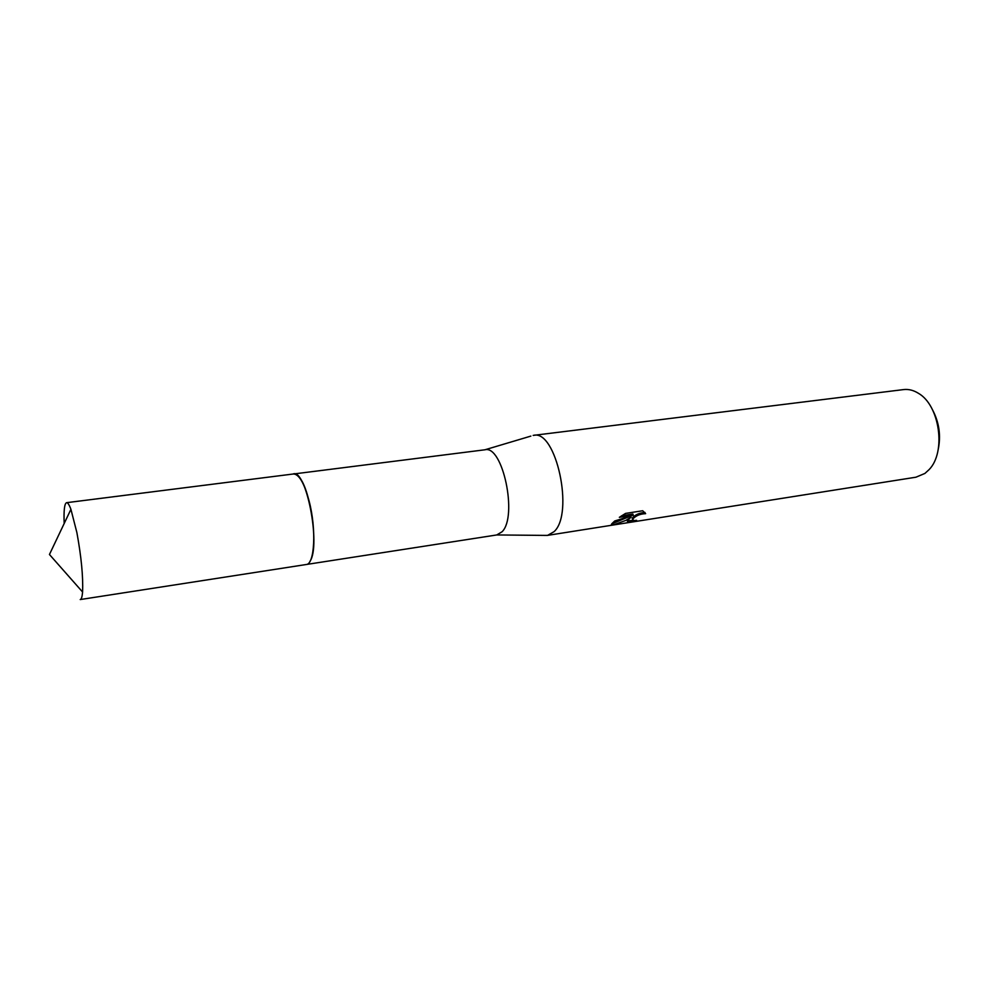 <?xml version="1.0" encoding="UTF-8"?>
<svg xmlns="http://www.w3.org/2000/svg" width="989" height="989" viewBox="0 0 989 989"><rect width="100%" height="100%" fill="white"/><g stroke="black" fill="none" stroke-linecap="round" stroke-linejoin="round"><path stroke-width="1.48" d="M309.99 561.332C319.212 548.314 310.435 485.97 297.986 476.006M309.94 561.406C321.326 545.409 305.836 467.043 292.88 474.114M496.75 534.95L502.103 531.748C517.902 516.307 502.721 444.766 484.944 449.785L530.858 436.1M544.84 535.408L547.597 535.37L554.075 531.662C574.386 513.551 556.09 429.214 533.516 435.358L533.17 435.407M632.503 519.349L633.887 520.585L636.619 520.338L634.246 521.487C628.633 522.588 626.47 522.204 627.731 520.338L631.031 517.123L625.889 520.387L613.069 525.023C611.202 525.357 610.856 524.862 612.03 523.552L614.701 520.993L633.269 515.17L619.337 517.334L625.555 513.402L642.702 510.757L645.632 513.662C639.994 513.909 635.63 515.776 632.564 519.262L632.181 518.125C635.086 514.762 639.351 512.871 644.976 512.45M547.597 535.37L915.938 477.205L924.888 473.447L929.104 469.602C946.374 452.146 939.773 405.28 918.361 393.263C913.477 390.222 908.557 388.998 903.612 389.579L533.516 435.358M938.054 450.218C941.157 435.914 939.241 422.315 932.318 409.421M633.949 520.585L634.246 521.487M630.661 516.035L631.031 517.123M627.459 520.783L632.911 520.474M611.721 523.923L630.488 516.097M621.648 515.751L632.886 514.008L633.269 515.17M612.686 523.836L613.069 525.023M66.584 502.684L293.473 473.978C299.037 474.139 304.253 483.176 309.124 501.102C316.529 529.103 314.663 564.509 306.219 564.521L80.22 599.557C81.407 599.334 82.186 596.812 82.569 591.991C83.237 576.81 81.345 557.017 76.882 532.577L70.924 509.323C69.23 504.786 67.784 502.573 66.584 502.684C64.47 503.488 63.667 510.423 64.186 523.49M293.782 473.954L484.944 449.785M632.564 519.262L632.181 518.125M496.775 534.95L547.238 535.42M306.516 564.459L496.935 534.925M70.924 509.323L49.45 554.495L82.569 591.991"/></g></svg>
